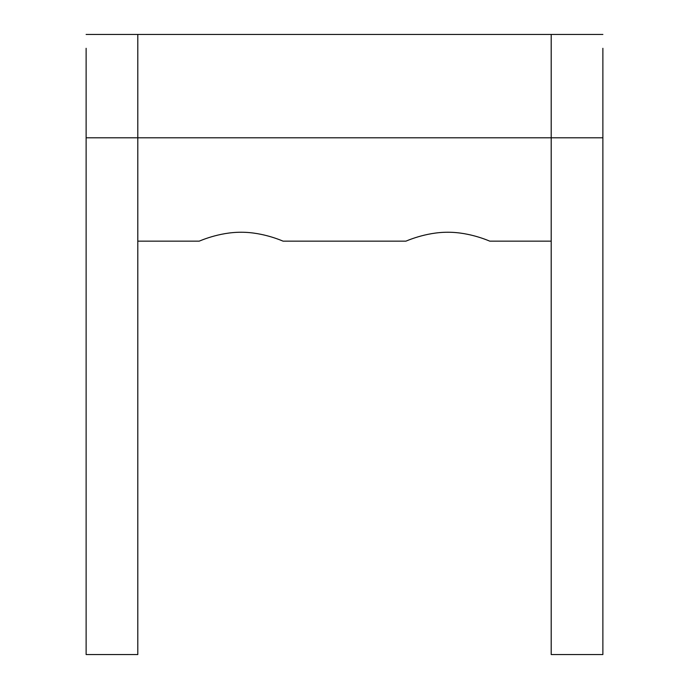<?xml version="1.0" encoding="UTF-8"?>
<svg xmlns="http://www.w3.org/2000/svg" width="689" height="689" viewBox="0 0 689 689"><rect width="100%" height="100%" fill="white"/><g stroke="black" fill="none" stroke-linecap="round" stroke-linejoin="round"><path stroke-width="1.03" d="M602.875 654.55L602.875 137.8L551.2 137.8L551.2 654.55L602.875 654.55L551.2 654.55L551.2 137.8L602.875 137.8L602.875 48.299C602.875 30.023 602.875 30.023 602.875 48.299C602.875 30.023 602.875 30.023 602.875 48.299L602.875 654.55M137.8 654.55L137.8 137.8L86.125 137.8L86.125 654.55L137.8 654.55L86.125 654.55L86.125 137.8L137.8 137.8L137.8 654.55M86.125 48.299C86.125 30.023 86.125 30.023 86.125 48.299L86.125 137.8L86.125 48.299M137.8 34.45L137.8 137.8L551.2 137.8L551.2 34.45L137.8 34.45L551.2 34.45L551.2 137.8L137.8 137.8L137.8 34.45L86.125 34.45M137.8 241.15L199.19 241.15C198.802 241.46 218.542 232.15 241.15 232.245C263.758 232.15 283.498 241.46 283.11 241.15L405.89 241.15C405.502 241.46 425.242 232.15 447.85 232.245C470.458 232.15 490.198 241.46 489.81 241.15L551.2 241.15M602.875 34.45L551.2 34.45"/></g></svg>
